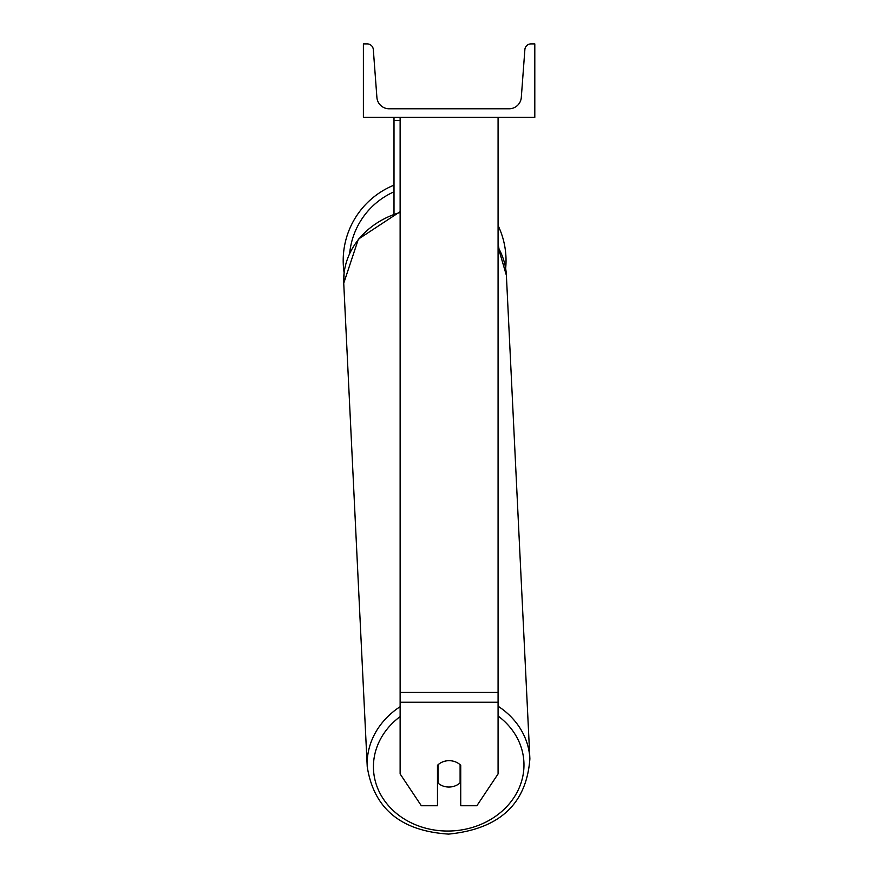 <?xml version="1.0" encoding="UTF-8"?>
<svg xmlns="http://www.w3.org/2000/svg" width="878" height="878" viewBox="0 0 878 878"><rect width="100%" height="100%" fill="white"/><g stroke="black" fill="none" stroke-linecap="round" stroke-linejoin="round"><path stroke-width="1.32" d="M498.078 702.213L400.127 702.213L400.127 773.935L421.33 805.741L437.474 805.741L437.474 765.32A15.299 13.258 0 0 1 449.097 760.677A15.299 13.258 0 0 1 460.731 765.32L460.731 805.741L476.864 805.741L498.078 773.935L498.078 117.356M400.127 702.213L400.127 117.356M394.002 213.716L394.002 120.418L400.127 120.418M394.002 117.356L394.002 120.418M498.078 225.503A81.424 81.424 0 0 1 505.662 268.416L506.386 275.352A81.424 70.492 -2.8 0 0 498.078 247.256M400.127 706.691A81.424 70.492 177.2 0 0 367.234 766.724L343.737 283.254L344.11 272.762A81.424 81.424 0 0 1 394.002 185.159M534.801 117.356L363.393 117.356L363.393 43.9L367.213 43.9A6.124 6.124 0 0 1 373.315 49.563L376.903 97.458A12.248 12.248 0 0 0 389.108 108.784L509.097 108.784A12.248 12.248 0 0 0 521.302 97.458L524.879 49.563A6.124 6.124 0 0 1 530.992 43.9L534.801 43.9L534.801 117.356M437.474 777.293A15.299 13.247 177.2 0 0 437.815 777.612L438.078 783.121A15.299 13.247 177.2 0 0 449.097 787.039A15.299 13.247 177.2 0 0 460.105 782.847L460.105 764.727M438.078 783.121L438.078 764.738M460.105 777.096A15.299 13.247 177.2 0 0 460.731 776.459M437.815 777.612L437.815 764.99M498.078 692.424L400.127 692.424M498.934 248.496A75.299 75.299 0 0 0 498.078 244.073M394.002 191.81A75.299 75.299 0 0 0 349.685 253.215M498.078 716.009A75.299 65.191 -2.8 0 1 519.216 787.796A75.299 65.191 -2.8 0 1 448.702 831.038A75.299 65.191 -2.8 0 1 378.012 789.092A75.299 65.191 -2.8 0 1 400.127 716.613M400.127 211.675L358.378 239.134L343.737 283.254A81.424 70.492 -2.8 0 1 400.127 212.487M498.078 246.927L506.386 275.352L529.884 758.822C526.537 803.941 499.45 829.03 448.636 834.1C499.45 829.03 526.537 803.941 529.884 758.822A81.424 70.492 177.2 0 0 498.078 706.208M367.234 766.724C373.819 808.594 400.961 831.049 448.636 834.1"/></g></svg>
